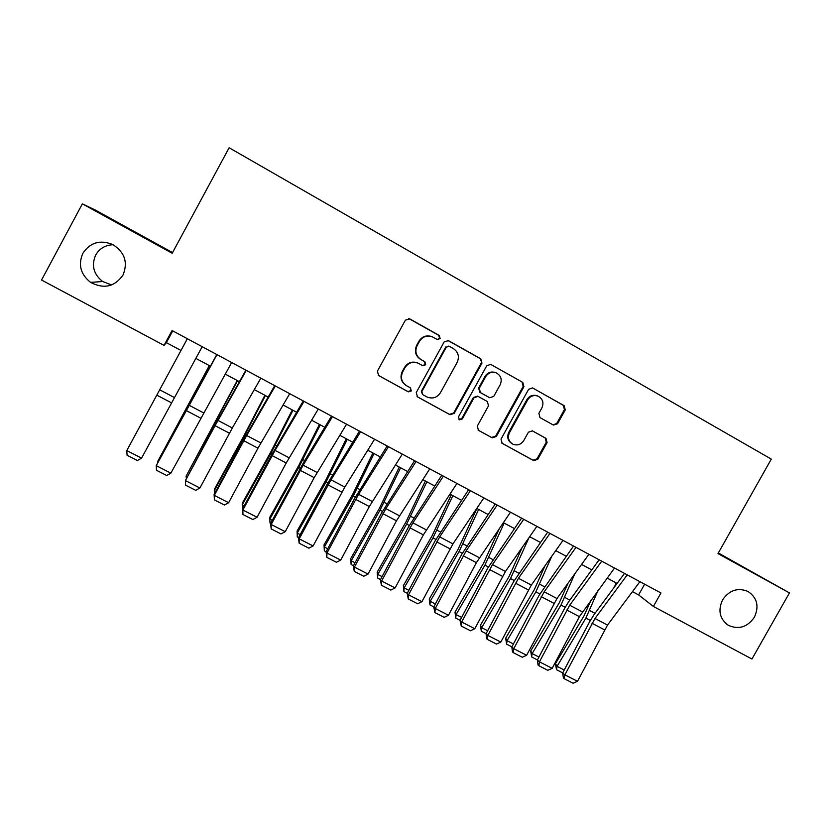 <?xml version="1.0" encoding="UTF-8"?>
<svg xmlns="http://www.w3.org/2000/svg" width="831" height="831" viewBox="0 0 831 831"><rect width="100%" height="100%" fill="white"/><g stroke="black" fill="none" stroke-linecap="round" stroke-linejoin="round"><path stroke-width="1.25" d="M440.139 338.549L439.287 335.485L409.756 318.886L405.403 320.153L377.388 371.187L378.645 375.56L408.353 391.858L411.303 390.923L410.452 387.88L406.629 385.781C401.539 382.281 400.22 377.638 402.692 371.873L405.019 367.634C408.281 362.752 412.643 361.256 418.107 363.157L422.854 365.733L425.711 364.757L424.859 361.703L421.047 359.594C415.957 356.052 414.659 351.388 417.131 345.613L419.458 341.364C422.564 336.648 426.781 335.101 432.099 336.721L437.376 339.557L440.139 338.549M437.262 339.515L439.599 338.383L438.747 335.329L408.748 318.522M378.209 375.269L407.896 391.557L410.836 390.622L410.285 387.797M422.553 365.578L425.202 364.529L424.35 361.485L421.047 359.594M722.544 599.93C717.735 610.546 719.688 619.022 728.413 625.348C738.759 629.888 747.422 627.166 754.403 617.194C759.305 606.287 757.176 597.718 748.014 591.454C737.814 587.33 729.317 590.155 722.544 599.93M82.851 253.32C77.979 264.715 80.565 274.396 90.6 282.374C103.906 289.292 114.699 286.851 122.988 275.071C128.151 262.388 124.733 252.198 112.725 244.511C100.115 239.515 90.153 242.455 82.851 253.32M113.151 244.74C105.35 245.041 99.523 248.479 95.669 255.065C91.223 265.432 93.56 274.251 102.68 281.522L111.603 284.96M553.384 425.057L557.549 423.779L565.267 409.901L564.156 405.673L532.505 387.9L528.62 389.324L501.02 439.1L502.173 443.339L533.699 460.634L537.792 459.304L547.089 442.58L545.977 438.373L532.411 430.863L528.391 432.234L523.769 440.555C520.964 444.678 517.308 445.873 512.8 444.138C508.51 441.365 507.398 437.542 509.476 432.681L527.643 399.94C530.251 396.003 533.731 394.746 538.072 396.148C542.768 398.828 544.045 402.755 541.895 407.907L538.872 413.36L539.994 417.598L553.384 425.057M172.568 252.582L95.285 210.035L82.362 203.844L172.194 253.268L229.138 147.762L771.293 459.107L717.984 553.591L789.45 592.918L751.941 659.025L653.384 606.443L660.967 592.97L172.079 330.53L164.039 345.384L166.377 342.652L181.002 350.464M82.362 203.844L41.55 280.037L164.039 345.384M481.959 363.137L480.785 358.805L448.46 340.637L444.159 341.915L416.269 392.544L417.494 396.875L450.018 414.721L454.204 413.381L481.959 363.137L480.141 358.587L447.566 340.305M490.976 364.539L522.792 382.416L523.935 386.695L496.315 436.524L492.181 437.854L478.469 430.333L477.306 426.074L488.514 405.808L487.35 401.529L478.064 396.387L474.023 397.779L462.327 418.938L459.408 419.873L458.515 416.84L486.717 365.806L490.622 364.362L522.792 382.416M789.45 592.918L718.327 552.968M632.474 591.63L638.613 594.913L653.384 606.443M195.815 358.369L210.357 366.149M225.201 374.075L239.401 381.658M254.296 389.614L268.153 397.021M283.091 404.998L296.615 412.218M311.594 420.226L324.796 427.269M339.817 435.299L352.687 442.175M367.749 450.215L380.307 456.925M395.411 464.996L407.657 471.541M422.792 479.622L434.738 486M449.903 494.102L461.548 500.324M476.755 508.447L488.109 514.514M503.337 522.647L514.399 528.558M529.669 536.712L540.441 542.466M555.742 550.641L566.243 556.251M581.565 564.436L591.786 569.9M607.139 578.096L617.09 583.414M172.744 330.883L166.377 342.652M644.638 584.203L638.613 594.913M431.123 336.389C425.96 335.059 421.909 336.659 418.969 341.198L419.458 341.364M420.548 359.376C415.479 355.845 414.181 351.191 416.643 345.426L418.969 341.198M418.035 363.126L417.629 362.929C412.166 361.038 407.813 362.524 404.562 367.395L405.019 367.634M405.912 385.355C401.041 381.813 399.815 377.232 402.246 371.623L404.562 367.395M417.069 396.595L449.467 414.368L453.633 413.038L481.315 362.908M449.322 346.288L446.309 347.171L421.847 391.588L422.699 394.611L427.072 397.01C432.608 399.129 437.064 397.696 440.44 392.699L457.143 362.43C459.616 356.696 458.338 352.053 453.31 348.521L449.322 346.288M448.802 346.08L446.309 347.171M422.501 394.496L421.348 391.287L445.759 346.984M478.054 430.063L491.526 437.449L495.65 436.119L523.198 386.415L522.055 382.146M477.586 396.158L473.4 397.467L461.735 418.575L462.327 418.938M458.951 419.562L461.735 418.575M500.169 384.753C502.329 379.518 501 375.539 496.19 372.828C491.796 371.447 488.306 372.714 485.688 376.661L479.258 388.306L480.432 392.596L489.729 397.758L493.749 396.366L500.169 384.753M495.64 372.631L495.515 372.579C491.142 371.197 487.652 372.465 485.044 376.401L485.688 376.661M489.729 397.758L479.799 392.294L478.625 388.015L485.044 376.401M537.761 396.023L537.304 395.836C532.972 394.445 529.503 395.701 526.896 399.618L527.643 399.94M511.948 443.629C507.772 440.835 506.723 437.054 508.78 432.286L526.896 399.618M501.758 443.058L532.941 460.177L537.023 458.847L546.299 442.165L545.188 437.968L532.235 430.79M553.145 424.921L556.739 423.405L564.436 409.569L563.325 405.341L532.827 388.056M202.203 346.693L141.55 458.141L126.779 450.579L127.081 455.263L137.406 460.54L141.55 458.141M187.349 338.726L126.779 450.579M209.308 365.588L157.651 461.537L209.474 365.671M157.745 462.493L157.651 461.537L158.129 461.787M237.24 380.505L186.123 476.132L237.583 380.681M186.289 478.168L186.123 476.132L187.11 476.641M264.902 395.286L243.338 436.857L214.647 488.794L214.305 490.591L243.171 438.342L265.411 395.556M214.523 493.728L214.305 490.591L215.8 491.35M292.304 409.912L271.083 451.42L242.392 503.035L242.216 504.905L271.083 452.988L292.969 410.275M242.569 508.946L242.216 504.905L244.2 505.913M231.672 362.513L170.874 473.151L156.249 465.661L156.488 470.284L166.709 475.509L170.874 473.151M216.974 354.629L156.249 465.661L216.787 354.525M260.841 378.178L232.348 427.975L199.897 488.005L185.417 480.588L185.593 485.169L195.711 490.342L199.897 488.005M246.288 370.366L215.063 425.68L185.417 480.588L214.855 425.243L245.914 370.159M289.707 393.676L257.974 448.179L228.629 502.713L214.294 495.38L214.408 499.898L214.097 494.518L243.358 440.191L274.739 385.636M214.097 494.518L214.294 495.38L246.651 435.496L275.31 385.937M228.629 502.713L224.422 505.009L214.408 499.898M318.283 409.008L286.228 462.981L257.07 517.277L242.881 510.005L242.932 514.472L242.507 509.06L271.581 454.983L303.273 400.947M242.507 509.06L242.881 510.005L275.061 450.412L304.032 401.363M257.07 517.277L252.853 519.541L242.932 514.472M319.426 424.412L298.568 465.838L269.867 517.131L269.857 519.074L298.724 467.489L320.267 424.859M270.698 523.353L269.992 522.99L269.857 519.074L272.319 520.341M346.579 424.194L314.201 477.648L285.23 531.684L271.186 524.496L271.176 528.911L270.636 523.468L303.886 461.963L331.517 416.113M270.636 523.468L271.186 524.496L303.18 465.194L332.462 416.622M285.23 531.684L280.992 533.928L271.176 528.911M346.298 438.758L325.773 480.121L297.072 531.092L297.228 533.107L326.105 481.845L347.296 439.298M298.558 537.615L297.29 536.971L297.072 531.092M297.29 536.971L297.228 533.107L300.168 534.613M374.584 439.235L344.834 487.08L313.121 545.967L299.212 538.841L299.139 543.204L298.495 537.73L327.196 484.141L359.48 431.123M298.495 537.73L299.212 538.841L331.018 479.819L360.612 431.736M313.121 545.967L308.862 548.169L299.139 543.204M372.911 452.978L352.728 494.268L324.028 544.918L324.339 547.006L353.206 496.065L374.064 453.591M326.136 551.742L324.339 550.818L324.028 544.918M324.339 550.818L324.339 547.006L327.736 548.751M402.308 454.11L369.328 506.546L340.72 560.094L326.957 553.051L326.822 557.352L326.074 551.857L354.598 498.507L387.173 445.987M326.074 551.857L326.957 553.051L358.587 494.3L388.482 446.694M340.72 560.094L336.451 562.275L326.822 557.352M399.275 467.064L379.414 508.271L350.724 558.619L351.191 560.78L380.058 510.151L400.584 467.76M353.445 565.724L351.118 564.529L350.724 558.619M351.118 564.529L351.191 560.78L355.034 562.753M429.752 468.85L396.48 520.777L368.06 574.086L354.432 567.106L354.245 571.364L353.393 565.838L381.73 512.727L414.586 460.706M353.393 565.838L354.432 567.106L385.875 508.645L416.061 461.506M368.06 574.086L363.77 576.247L354.245 571.364M425.389 481.004L405.85 522.148L377.16 572.185L377.783 574.418L406.65 524.091L426.843 481.783M380.494 579.581L377.648 578.116L377.16 572.185M377.648 578.116L377.783 574.418L382.073 576.61M456.936 483.445L423.374 534.873L395.13 587.953L381.637 581.035L381.387 585.242L380.432 579.685L408.603 526.812L441.728 475.28M380.432 579.685L381.637 581.035L412.903 522.844L443.38 476.163M395.13 587.953L390.83 590.072L381.387 585.242M451.254 494.819L432.037 535.891L403.357 585.626L404.126 587.922L432.982 537.906L452.853 495.681M407.283 593.292L403.928 591.579L403.357 585.626M403.928 591.579L404.126 587.922L408.852 590.342M483.85 497.883L452.957 543.879L421.94 601.675L408.572 594.83L408.281 598.985L407.221 593.407L435.205 540.763L468.611 489.708M407.221 593.407L408.572 594.83L439.672 536.899L470.419 490.685M421.94 601.675L417.629 603.763L408.281 598.985M476.88 508.51L457.985 549.509L429.295 598.933L430.219 601.301L459.065 551.597L478.625 509.445M433.813 606.879L429.959 604.906L429.295 598.933M429.959 604.906L430.219 601.301L435.371 603.94M510.494 512.187L476.381 562.66L448.491 615.262L435.257 608.489L434.904 612.603L433.751 606.983L461.569 554.578L495.224 503.991M433.751 606.983L435.257 608.489L466.181 550.828L497.198 505.061M448.491 615.262L444.159 617.329L434.904 612.603M499.493 528.267L483.673 562.992L455.004 612.125L456.063 614.556L484.909 565.153L504.157 523.083M460.083 620.331L455.741 618.108L455.004 612.125M455.741 618.108L456.063 614.556L461.631 617.412M536.878 526.355L505.466 571.468L474.792 628.724L461.672 622.014L461.278 626.075L460.031 620.445L487.662 568.269L521.577 518.139M460.031 620.445L461.672 622.014L492.44 564.623L523.717 519.292M474.792 628.724L470.45 630.771L461.278 626.075M522.138 547.536L509.133 576.35L480.463 625.192L481.668 627.675L510.504 578.573L528.921 537.792M486.104 633.658L481.284 631.186L480.463 625.192M481.284 631.186L481.668 627.675L487.652 630.75M563.013 540.389L531.341 585.066L500.833 642.062L487.849 635.414L487.392 639.423L486.675 638.759L486.052 633.773L513.516 581.825L547.681 532.152M486.052 633.773L487.849 635.414L518.44 578.283L549.977 533.388M500.833 642.062L496.481 644.067L487.392 639.423M545.001 565.797L534.343 589.584L505.695 638.135L507.035 640.691L535.86 591.88L551.836 556.147M511.886 646.861L506.588 644.15L505.695 638.135M506.588 644.15L507.035 640.691L513.413 643.963M588.888 554.277L556.978 598.528L526.636 655.264L513.766 648.679L513.267 652.647L512.488 651.961L511.834 646.965L539.132 595.245L573.535 546.029M511.834 646.965L513.766 648.679L544.191 591.817L575.987 547.349M526.636 655.264L522.263 657.248L513.267 652.647M567.999 583.248L559.336 602.704L530.687 650.953L532.162 653.571L560.977 605.051L574.886 573.691M591.381 570.461L591.651 569.817M537.418 659.939L531.663 656.989L530.687 650.953M531.663 656.989L532.162 653.571L538.945 657.051M614.525 568.04L579.394 616.654L552.189 668.342L539.444 661.819L538.893 665.745L538.062 665.029L537.366 660.043L564.498 608.541L568.934 601.374L599.13 559.772M537.366 660.043L539.444 661.819L569.702 605.217L601.737 561.174M552.189 668.342L547.806 670.305L538.893 665.745M591.07 600.013L584.089 615.688L555.451 663.668L557.061 666.337L585.865 618.108L598.008 590.55M614.421 587.039L616.124 582.895M562.712 672.892L556.5 669.703L555.451 663.668M556.5 669.703L557.061 666.337L564.228 670.015M639.912 581.658L607.513 625.089L577.493 681.306L564.872 674.845L564.27 678.73L563.387 677.971L562.66 672.996L589.626 621.723L594.061 614.597L624.497 573.39M562.66 672.996L564.872 674.845L594.975 618.493L627.249 574.865M577.493 681.306L573.099 683.238L564.27 678.73M438.747 335.329L439.287 335.485M453.633 413.038L454.204 413.381M449.374 414.316L449.924 414.669M447.909 340.471L448.46 340.637M480.141 358.587L480.785 358.805M523.198 386.415L523.935 386.695M495.65 436.119L496.315 436.524M491.443 437.397L492.097 437.812M473.4 397.467L474.023 397.779M478.625 388.015L479.258 388.306M479.799 392.294L480.432 392.596M488.846 397.332L489.501 397.644M508.78 432.286L509.476 432.681M545.188 437.968L545.977 438.373M546.299 442.165L547.089 442.58M537.023 458.847L537.792 459.304M532.868 460.135L533.616 460.592M563.325 405.341L564.156 405.673M564.436 409.569L565.267 409.901M556.739 423.405L557.549 423.779M174.385 397.53L159.708 389.812M171.498 402.838L156.82 395.151M214.98 423.561L215.593 423.883M219.27 415.562L220.007 415.947M243.171 438.342L244.096 438.83M247.43 430.375L248.531 430.967M271.083 452.988L272.319 453.633M275.31 445.052L276.775 445.832M203.512 412.83L188.99 405.196M200.614 418.107L186.092 410.493M232.348 427.975L217.971 420.424M229.439 433.221L215.063 425.68M260.892 442.975L246.651 435.496M257.974 448.179L243.743 440.71M289.157 457.819L275.061 450.412M286.228 462.981L272.142 455.596M298.724 467.489L300.261 468.289M302.91 459.585L304.738 460.551M317.13 472.517L303.18 465.194M314.201 477.648L300.251 470.336M326.105 481.845L327.923 482.801M330.25 473.971L332.431 475.124M344.834 487.08L331.018 479.819M341.905 492.17L328.089 484.93M353.206 496.065L355.325 497.177M357.32 488.223L359.844 489.552M372.267 501.488L358.587 494.3M369.328 506.546L355.647 499.369M380.058 510.151L382.447 511.408M384.14 502.34L386.997 503.846M399.431 515.76L385.875 508.645M396.48 520.777L382.935 513.683M406.65 524.091L409.319 525.493M410.691 516.311L413.88 517.993M426.324 529.887L412.903 522.844M423.374 534.873L409.963 527.841M432.982 537.906L435.922 539.454M436.992 530.157L440.503 532.006M452.957 543.879L439.672 536.899M450.007 548.834L436.722 541.874M459.065 551.597L462.275 553.28M463.044 543.869L466.877 545.884M479.342 557.746L466.181 550.828M476.381 562.66L463.231 555.762M484.909 565.153L488.368 566.971M488.846 557.456L492.991 559.637M505.466 571.468L492.44 564.623M502.506 576.35L489.48 569.526M510.504 578.573L514.223 580.526M514.41 570.907L518.856 573.245M531.341 585.066L518.44 578.283M528.381 589.917L515.469 583.154M535.86 591.88L539.828 593.957M539.735 584.235L544.482 586.738M556.978 598.528L544.191 591.817M554.007 603.348L541.22 596.648M560.977 605.051L565.194 607.264M564.831 597.447L569.858 600.096M582.365 611.876L569.702 605.217M579.394 616.654L566.732 610.016M585.865 618.108L590.322 620.445M589.678 610.525L595.006 613.33M607.513 625.089L594.975 618.493M604.542 629.836L591.994 623.26M726.055 623.697L728.413 625.348M102.68 281.522L90.6 282.374M449.467 414.368L450.018 414.721M491.526 437.449L492.181 437.854M477.441 396.086L478.064 396.387M532.941 460.177L533.699 460.634"/></g></svg>

